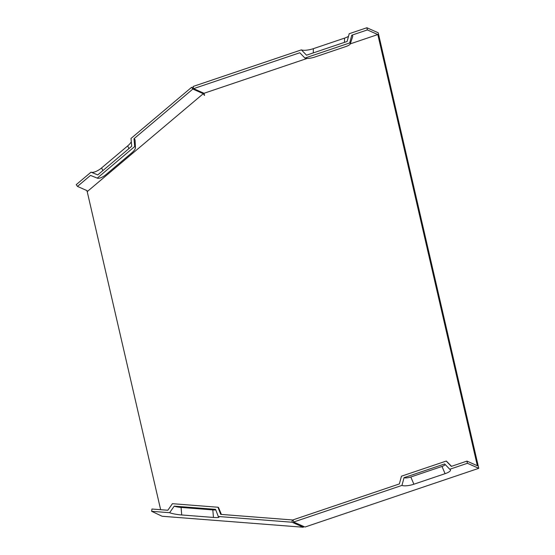 <?xml version="1.0" encoding="UTF-8"?>
<svg xmlns="http://www.w3.org/2000/svg" width="555" height="555" viewBox="0 0 555 555"><rect width="100%" height="100%" fill="white"/><g stroke="black" fill="none" stroke-linecap="round" stroke-linejoin="round"><path stroke-width="0.83" d="M304.931 58.074A7.59 2.074 167 0 0 314.685 57.089L345.869 46.551A7.59 2.074 167 0 0 350.274 43.887L352.675 36.637A11.613 3.17 167 0 0 351.787 35.194L349.692 42.943L304.931 58.074L299.818 52.753L193.584 88.654L193.084 86.476L301.393 49.874A9.296 2.539 167 0 0 313.339 48.673L344.523 38.135A9.296 2.539 167 0 0 348.498 36.325M350.274 43.887A7.59 2.074 167 0 0 349.692 42.943M307.179 58.421L204.025 93.275L193.584 88.654M451.513 466.318L446.65 461.344A7.59 2.074 167 0 0 446.22 461.066L451.333 466.38L466.921 461.115L477.362 465.735L377.816 34.549L350.281 43.852M377.816 34.549L367.375 29.928L351.787 35.194M449.758 469.259A9.296 2.539 167 0 1 450.278 469.606A9.296 2.539 167 0 1 445.075 473.679L413.891 484.217A9.296 2.539 -13 0 1 401.952 485.417L293.637 522.019L304.979 527.042L478.771 468.316L467.421 463.293L449.758 469.259L444.645 463.945L404.04 477.668L401.952 485.417M445.075 464.389A5.266 1.436 -13 0 1 441.995 466.45L410.811 476.988A5.266 1.436 -13 0 1 404.04 477.668M301.393 49.874L306.506 55.188L347.111 41.472L349.199 33.723L366.869 27.75L378.219 32.773L478.771 468.316M292.006 522.227L218.281 516.49A9.296 1.207 -172.2 0 1 219.01 516.996A9.296 1.207 -172.2 0 1 213.453 517.44L181.721 514.971A9.296 1.207 7.8 0 1 169.622 512.702L151.647 511.308L151.959 509.025L167.825 510.26L172.425 503.697L217.983 507.242L220.71 514.374L292.318 519.945L292.006 522.227L303.349 527.25L303.474 526.369M217.983 507.242A7.59 0.985 7.8 0 1 218.58 507.659L221.383 514.423M293.248 520.354L292.318 519.945M97.264 178.127A7.59 2.858 144.7 0 0 97.312 178.148A7.59 2.858 144.7 0 0 105.908 174.652L131.993 152.646A7.59 2.858 144.7 0 0 135.434 147.609L135.094 140.366A11.613 4.371 144.7 0 0 133.984 138.729L134.705 146.534L97.264 178.127L90.514 175.401A11.613 4.371 144.7 0 0 90.59 175.435A11.613 4.371 144.7 0 0 90.666 175.463M135.434 147.609A7.59 2.858 144.7 0 0 134.705 146.534M90.514 175.401L77.471 186.404L76.229 184.649L91.006 172.182L97.756 174.908L131.722 146.249L131.001 138.438L191.6 87.315L193.466 88.148M86.698 190.49L87.211 191.621L87.003 190.629L77.471 186.404M204.025 93.275L204.524 95.453L203.283 93.698L87.211 191.621L160.645 509.698M203.283 93.698L192.842 89.071L133.984 138.729M293.637 522.019L293.13 519.841L399.371 483.939L401.459 476.19L446.22 461.066M215.749 509.858A5.266 0.687 7.8 0 1 212.815 509.899L181.083 507.43A5.266 0.687 7.8 0 1 174.228 506.139L169.622 512.702M303.349 527.25L162.136 516.261L151.647 511.308M218.281 516.49L215.555 509.358L174.228 506.139M466.921 461.115L467.421 463.293M91.131 172.23A9.296 3.496 -35.3 0 0 101.593 167.922L127.678 145.916A9.296 3.496 144.7 0 0 131.306 141.747M203.414 93.004L204.226 94.149M367.375 29.928L366.869 27.75M192.842 89.071L191.6 87.315M344.523 38.135L344.475 42.36M313.339 48.673L313.298 52.898M445.075 473.679L441.995 466.45M413.891 484.217L410.811 476.988M181.721 514.971L181.083 507.43M213.453 517.44L212.815 509.899M127.678 145.916L128.947 148.594M101.593 167.922L102.862 170.6M97.312 178.148L90.59 175.435"/></g></svg>
